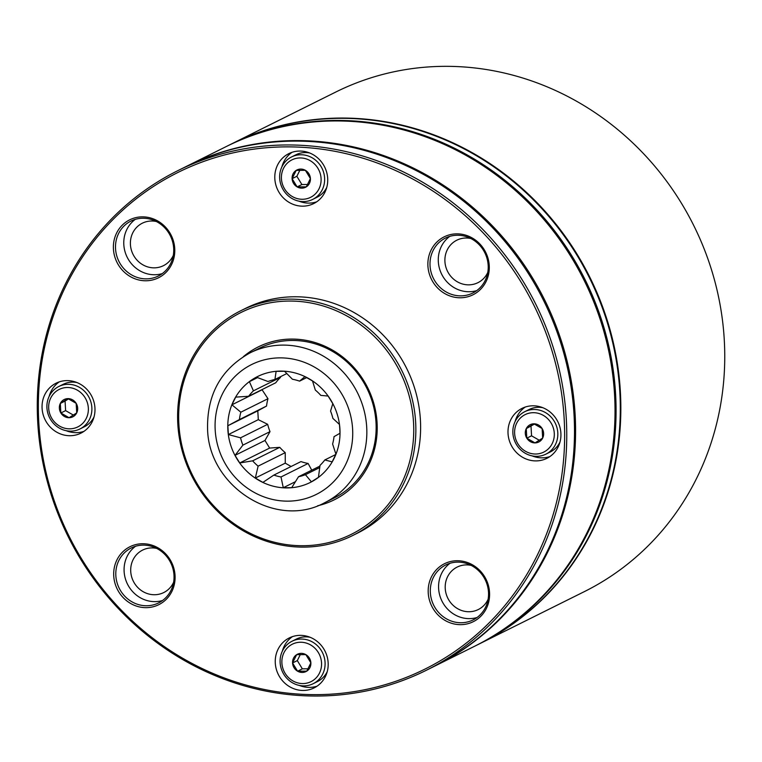 <?xml version="1.0" encoding="UTF-8"?>
<svg xmlns="http://www.w3.org/2000/svg" width="762" height="762" viewBox="0 0 762 762"><rect width="100%" height="100%" fill="white"/><g stroke="black" fill="none" stroke-linecap="round" stroke-linejoin="round"><path stroke-width="1.14" d="M475.65 645.728L479.879 643.623A279.006 261.09 -116.5 0 0 606.361 319.564A279.006 261.09 -116.5 0 0 312.591 119.977A279.006 261.09 -116.5 0 0 231.238 144.066L227.009 146.171A279.006 261.09 63.5 0 1 308.372 122.082A279.006 261.09 63.5 0 1 602.132 321.669A279.006 261.09 63.5 0 1 475.65 645.728A279.006 261.09 63.5 0 1 475.117 645.986M226.485 146.437A279.006 261.09 63.5 0 1 227.009 146.171M173.593 582.33A23.717 22.193 63.5 0 1 163.763 592.55A23.717 22.193 63.5 0 1 137.303 586.997A23.717 22.193 63.5 0 1 142.627 550.088A23.717 22.193 63.5 0 1 156.705 548.411M488.09 599.332A23.717 22.193 63.5 0 1 478.26 609.552A23.717 22.193 63.5 0 1 451.799 603.999A23.717 22.193 63.5 0 1 457.133 567.09A23.717 22.193 63.5 0 1 471.202 565.404M487.775 272.453A23.717 22.193 63.5 0 1 477.955 282.664A23.717 22.193 63.5 0 1 451.495 277.111A23.717 22.193 63.5 0 1 456.819 240.201A23.717 22.193 63.5 0 1 470.897 238.525M173.279 255.451A23.717 22.193 63.5 0 1 163.459 265.662A23.717 22.193 63.5 0 1 136.998 260.109A23.717 22.193 63.5 0 1 142.323 223.199A23.717 22.193 63.5 0 1 156.4 221.523M435.14 665.893L474.593 646.252A279.006 261.09 -116.5 0 0 537.296 212.026A279.006 261.09 -116.5 0 0 225.952 146.704L186.5 166.335A279.006 261.09 63.5 0 1 497.843 231.658A279.006 261.09 63.5 0 1 435.14 665.893A279.006 261.09 63.5 0 1 434.616 666.15M185.976 166.602A279.006 261.09 63.5 0 1 186.5 166.335M436.883 287.217A32.366 30.29 63.5 0 1 436.845 242.078A32.366 30.29 63.5 0 1 480.279 244.421A32.366 30.29 63.5 0 1 480.317 289.56A32.366 30.29 63.5 0 1 436.883 287.217M479.679 245.269A30.69 28.718 -116.5 0 0 445.437 238.077A30.69 28.718 -116.5 0 0 438.541 285.845A30.69 28.718 -116.5 0 0 472.783 293.027A30.69 28.718 -116.5 0 0 479.679 245.269M122.387 270.215A32.366 30.29 63.5 0 1 122.349 225.076A32.366 30.29 63.5 0 1 165.783 227.419A32.366 30.29 63.5 0 1 165.821 272.558A32.366 30.29 63.5 0 1 122.387 270.215M165.183 228.267A30.69 28.718 -116.5 0 0 130.94 221.075A30.69 28.718 -116.5 0 0 124.044 268.843A30.69 28.718 -116.5 0 0 158.286 276.035A30.69 28.718 -116.5 0 0 165.183 228.267M122.701 597.094A32.366 30.29 63.5 0 1 122.653 551.955A32.366 30.29 63.5 0 1 166.087 554.307A32.366 30.29 63.5 0 1 166.126 599.446A32.366 30.29 63.5 0 1 122.701 597.094M165.497 555.146A30.69 28.718 -116.5 0 0 131.245 547.964A30.69 28.718 -116.5 0 0 124.349 595.732A30.69 28.718 -116.5 0 0 158.591 602.913A30.69 28.718 -116.5 0 0 165.497 555.146M437.197 614.096A32.366 30.29 63.5 0 1 437.15 568.957A32.366 30.29 63.5 0 1 480.584 571.3A32.366 30.29 63.5 0 1 480.622 616.448A32.366 30.29 63.5 0 1 437.197 614.096M479.993 572.148A30.69 28.718 -116.5 0 0 445.741 564.966A30.69 28.718 -116.5 0 0 438.845 612.724A30.69 28.718 -116.5 0 0 473.097 619.916A30.69 28.718 -116.5 0 0 479.993 572.148M449.751 236.382A30.69 28.718 -116.5 0 0 446.818 281.721A30.69 28.718 -116.5 0 0 476.745 290.608M450.056 563.261A30.69 28.718 -116.5 0 0 447.123 608.609A30.69 28.718 -116.5 0 0 477.05 617.496M135.56 546.259A30.69 28.718 -116.5 0 0 132.626 591.607A30.69 28.718 -116.5 0 0 162.554 600.494M135.255 219.38A30.69 28.718 -116.5 0 0 132.321 264.728A30.69 28.718 -116.5 0 0 162.249 273.615M534.438 405.832A27.899 26.108 -116.5 0 0 522.027 408.375A27.899 26.108 -116.5 0 0 508.778 438.607A27.899 26.108 -116.5 0 0 534.486 460.867A27.899 26.108 -116.5 0 0 546.887 458.333A27.899 26.108 -116.5 0 0 560.146 428.092A27.899 26.108 -116.5 0 0 534.438 405.832M525.218 407.06A27.899 26.108 -116.5 0 0 515.093 421.586M532.171 455.895A27.899 26.108 -116.5 0 0 540.649 457.8A27.899 26.108 -116.5 0 0 549.869 456.581M301.685 635.394A27.899 26.108 -116.5 0 0 289.284 637.927A27.899 26.108 -116.5 0 0 276.035 668.16A27.899 26.108 -116.5 0 0 301.742 690.42A27.899 26.108 -116.5 0 0 314.144 687.886A27.899 26.108 -116.5 0 0 327.403 657.654A27.899 26.108 -116.5 0 0 301.685 635.394M292.475 636.613A27.899 26.108 -116.5 0 0 282.35 651.139M299.428 685.448A27.899 26.108 -116.5 0 0 307.905 687.353A27.899 26.108 -116.5 0 0 317.125 686.133M68.485 380.648A27.899 26.108 -116.5 0 0 56.083 383.191A27.899 26.108 -116.5 0 0 42.834 413.423A27.899 26.108 -116.5 0 0 68.542 435.683A27.899 26.108 -116.5 0 0 80.943 433.14A27.899 26.108 -116.5 0 0 94.202 402.908A27.899 26.108 -116.5 0 0 68.485 380.648M59.274 381.876A27.899 26.108 -116.5 0 0 49.149 396.402M66.227 430.711A27.899 26.108 -116.5 0 0 74.705 432.616A27.899 26.108 -116.5 0 0 83.915 431.387M301.238 151.095A27.899 26.108 -116.5 0 0 288.827 153.629A27.899 26.108 -116.5 0 0 275.577 183.871A27.899 26.108 -116.5 0 0 301.285 206.131A27.899 26.108 -116.5 0 0 313.687 203.587A27.899 26.108 -116.5 0 0 326.946 173.355A27.899 26.108 -116.5 0 0 301.238 151.095M292.017 152.314A27.899 26.108 -116.5 0 0 281.892 166.84M298.971 201.158A27.899 26.108 -116.5 0 0 307.448 203.063A27.899 26.108 -116.5 0 0 316.668 201.835M426.329 670.274L434.083 666.417A279.006 261.09 -116.5 0 0 566.604 364.074A279.006 261.09 -116.5 0 0 309.505 141.475A279.006 261.09 -116.5 0 0 185.442 166.859L177.698 170.717A279.006 261.09 63.5 0 1 301.752 145.332A279.006 261.09 63.5 0 1 558.86 367.932A279.006 261.09 63.5 0 1 426.329 670.274A279.006 261.09 63.5 0 1 302.276 695.668A279.006 261.09 63.5 0 1 45.177 473.069A279.006 261.09 63.5 0 1 177.698 170.717M301.742 694.277A277.33 259.518 -116.5 0 0 564.642 434.988A277.33 259.518 -116.5 0 0 301.228 147.237A277.33 259.518 -116.5 0 0 38.338 406.537A277.33 259.518 -116.5 0 0 301.742 694.277M296.323 545.563A123.882 115.919 -116.5 0 0 413.747 429.739A123.882 115.919 -116.5 0 0 296.085 301.219A123.882 115.919 -116.5 0 0 178.66 417.033A123.882 115.919 -116.5 0 0 296.323 545.563M296.618 299.304A125.549 117.491 63.5 0 1 412.309 399.469A125.549 117.491 63.5 0 1 352.673 535.524A125.549 117.491 63.5 0 1 296.847 546.954A125.549 117.491 63.5 0 1 181.156 446.78A125.549 117.491 63.5 0 1 240.792 310.725A125.549 117.491 63.5 0 1 296.618 299.304M243.43 356.606A85.373 79.896 63.5 0 1 296.123 339.185A85.373 79.896 63.5 0 1 376.485 416.509A85.373 79.896 63.5 0 1 317.668 505.758M296.656 340.576A83.706 78.324 -116.5 0 0 259.432 348.196L250.127 352.825A83.706 78.324 63.5 0 1 366.693 427.044A83.706 78.324 63.5 0 1 324.717 502.691L334.023 498.062A83.706 78.324 -116.5 0 0 373.78 407.356A83.706 78.324 -116.5 0 0 296.656 340.576M352.673 535.524L357.435 533.162A125.549 117.491 -116.5 0 0 417.062 397.107A125.549 117.491 -116.5 0 0 301.371 296.932A125.549 117.491 -116.5 0 0 245.545 308.362L240.792 310.725M559.984 442.055A23.717 22.193 63.5 0 1 550.307 451.952L545.906 454.142A23.717 22.193 63.5 0 1 536.658 456.333A23.717 22.193 63.5 0 1 512.874 433.045A23.717 22.193 63.5 0 1 524.77 411.68A23.717 22.193 63.5 0 1 534.029 409.489A23.717 22.193 63.5 0 1 557.803 432.787A23.717 22.193 63.5 0 1 545.906 454.142M524.77 411.68L529.18 409.489A23.717 22.193 63.5 0 1 538.429 407.299A23.717 22.193 63.5 0 1 542.906 407.737M554.279 433.235A20.926 19.583 63.5 0 1 535.619 454.019A20.926 19.583 63.5 0 1 514.636 433.464A20.926 19.583 63.5 0 1 533.305 412.69A20.926 19.583 63.5 0 1 554.279 433.235M526.799 438.169A9.668 9.049 63.5 0 1 525.304 433.407A9.668 9.049 63.5 0 1 526.266 428.625A9.668 9.049 63.5 0 1 533.924 423.805A9.668 9.049 63.5 0 1 542.125 428.539A9.668 9.049 63.5 0 1 542.658 438.083A9.668 9.049 63.5 0 1 535 442.893A9.668 9.049 63.5 0 1 526.799 438.169L535 442.893L542.658 438.083L542.125 428.539L533.924 423.805L526.266 428.625L526.799 438.169L531.552 435.807L539.258 440.245M534.486 424.072L526.266 428.625M531.019 426.263L531.552 435.807M291.57 156.943A23.717 22.193 63.5 0 1 300.828 154.753A23.717 22.193 63.5 0 1 324.602 178.041A23.717 22.193 63.5 0 1 312.706 199.406A23.717 22.193 63.5 0 1 303.457 201.597A23.717 22.193 63.5 0 1 279.673 178.298A23.717 22.193 63.5 0 1 291.57 156.943L295.98 154.753A23.717 22.193 63.5 0 1 305.229 152.562A23.717 22.193 63.5 0 1 309.705 153M326.784 187.309A23.717 22.193 63.5 0 1 317.106 197.215L312.706 199.406M300.104 157.944A20.926 19.583 63.5 0 1 321.078 178.499A20.926 19.583 63.5 0 1 302.419 199.273A20.926 19.583 63.5 0 1 281.435 178.727A20.926 19.583 63.5 0 1 300.104 157.944M306.305 186.852A9.668 9.049 63.5 0 1 301.79 188.157A9.668 9.049 63.5 0 1 297.142 186.9A9.668 9.049 63.5 0 1 292.103 178.66A9.668 9.049 63.5 0 1 296.218 170.374A9.668 9.049 63.5 0 1 305.372 170.317A9.668 9.049 63.5 0 1 310.41 178.556A9.668 9.049 63.5 0 1 306.305 186.852L310.41 178.556L305.372 170.317L296.218 170.374L292.103 178.66L297.142 186.9L306.305 186.852M299.866 170.24L296.856 176.298L292.103 178.66M296.856 176.298L301.904 184.537L297.142 186.9M301.904 184.537L307.6 184.499M58.826 386.496A23.717 22.193 63.5 0 1 68.085 384.305A23.717 22.193 63.5 0 1 91.859 407.603A23.717 22.193 63.5 0 1 79.962 428.958A23.717 22.193 63.5 0 1 70.704 431.149A23.717 22.193 63.5 0 1 46.93 407.861A23.717 22.193 63.5 0 1 58.826 386.496L63.227 384.305A23.717 22.193 63.5 0 1 72.485 382.114A23.717 22.193 63.5 0 1 76.962 382.553M94.04 416.862A23.717 22.193 63.5 0 1 84.363 426.768L79.962 428.958M48.692 408.28A20.926 19.583 63.5 0 1 67.351 387.496A20.926 19.583 63.5 0 1 88.335 408.051A20.926 19.583 63.5 0 1 69.675 428.835A20.926 19.583 63.5 0 1 48.692 408.28M76.171 403.346A9.668 9.049 63.5 0 1 77.667 408.118A9.668 9.049 63.5 0 1 76.714 412.89A9.668 9.049 63.5 0 1 69.047 417.709A9.668 9.049 63.5 0 1 60.855 412.985A9.668 9.049 63.5 0 1 60.322 403.441A9.668 9.049 63.5 0 1 67.98 398.621A9.668 9.049 63.5 0 1 76.171 403.346L67.98 398.621L60.322 403.441L60.855 412.985L69.047 417.709L76.714 412.89L76.171 403.346M60.322 403.441L65.075 401.069L65.608 410.613L60.855 412.985M65.608 410.613L73.314 415.061M68.542 398.888L65.075 401.069M292.027 641.242A23.717 22.193 63.5 0 1 301.285 639.051A23.717 22.193 63.5 0 1 325.06 662.34A23.717 22.193 63.5 0 1 313.163 683.704A23.717 22.193 63.5 0 1 303.914 685.886A23.717 22.193 63.5 0 1 280.13 662.597A23.717 22.193 63.5 0 1 292.027 641.242L296.428 639.042A23.717 22.193 63.5 0 1 305.686 636.861A23.717 22.193 63.5 0 1 310.163 637.299M302.876 683.571A20.926 19.583 63.5 0 1 281.892 663.016A20.926 19.583 63.5 0 1 300.552 642.242A20.926 19.583 63.5 0 1 321.535 662.797A20.926 19.583 63.5 0 1 302.876 683.571M296.675 654.663A9.668 9.049 63.5 0 1 301.18 653.358A9.668 9.049 63.5 0 1 305.829 654.615A9.668 9.049 63.5 0 1 310.867 662.854A9.668 9.049 63.5 0 1 306.753 671.151A9.668 9.049 63.5 0 1 297.599 671.198A9.668 9.049 63.5 0 1 292.56 662.959A9.668 9.049 63.5 0 1 296.675 654.663L292.56 662.959L297.599 671.198L306.753 671.151L310.867 662.854L305.829 654.615L296.675 654.663M327.241 671.608A23.717 22.193 63.5 0 1 317.563 681.504L313.163 683.704M297.599 671.198L302.352 668.836L308.058 668.798M300.323 654.539L297.313 660.597L292.56 662.959M297.313 660.597L302.352 668.836M261.985 389.62L267.967 398.707L240.84 412.204A50.225 46.996 -116.5 0 0 239.411 419.557L227.867 425.739L228.381 434.559L240.554 437.826A50.225 46.996 -116.5 0 0 242.888 445.132L235.048 455.362L239.725 462.963L252.632 460.839A50.225 46.996 -116.5 0 0 258.118 466.144L255.337 478.05L262.909 482.394L273.844 475.088A50.225 46.996 -116.5 0 0 281.007 476.964L283.273 487.728L291.722 487.661L298.513 476.745A50.225 46.996 -116.5 0 0 305.429 474.688L311.391 481.813L318.449 477.336L320.021 465.372A50.225 46.996 -116.5 0 0 324.831 459.943L332.146 461.867L335.918 454.2L332.603 444.017A50.225 46.996 -116.5 0 0 334.032 436.655L339.985 433.264L339.785 428.977L339.452 424.444L332.889 418.395A50.225 46.996 -116.5 0 0 330.556 411.08L332.794 403.641L328.108 396.05L320.812 395.383A50.225 46.996 -116.5 0 0 315.325 390.077L312.515 380.952L304.924 376.618L299.59 381.133A50.225 46.996 -116.5 0 0 292.437 379.257L284.569 371.275L276.111 371.351L274.93 379.476A50.225 46.996 -116.5 0 0 268.014 381.524L256.451 377.19L249.384 381.667L253.422 390.849A50.225 46.996 -116.5 0 0 248.612 396.278L275.73 382.781A50.225 46.996 -116.5 0 1 280.549 377.342L253.422 390.849M339.919 429.006A59.15 55.35 63.5 0 1 287.35 487.928A59.15 55.35 63.5 0 1 227.886 430.016A59.15 55.35 63.5 0 1 280.454 371.094A59.15 55.35 63.5 0 1 339.919 429.006M324.831 459.943L335.785 454.485M319.935 466.087L298.513 476.745M305.429 474.688L319.745 467.563M281.007 476.964L308.124 463.467A50.225 46.996 -116.5 0 1 300.971 461.582L273.844 475.088M267.967 398.707A50.225 46.996 -116.5 0 0 266.538 406.06L257.785 410.851L258.308 419.662L267.672 424.32A50.225 46.996 -116.5 0 0 270.015 431.635L264.976 440.465L269.653 448.066L279.759 447.342L252.632 460.839M279.759 447.342A50.225 46.996 -116.5 0 0 285.236 452.647L285.255 463.153L291.094 466.506M258.118 466.144L285.236 452.647M267.672 424.32L240.554 437.826M242.888 445.132L270.015 431.635M239.411 419.557L266.538 406.06M286.836 373.542L274.93 379.476M306.705 377.59L299.59 381.133M280.473 376.714L280.549 377.342M308.124 463.467L311.744 470.154M248.612 396.278L235.696 397.126L231.915 404.803L240.84 412.204M257.566 377.6L249.384 381.667M261.842 389.915L231.915 404.803M257.785 410.851L227.867 425.739M258.308 419.662L228.381 434.559M264.976 440.465L235.048 455.362M269.653 448.066L239.725 462.963M285.255 463.153L255.337 478.05M295.475 481.66L283.273 487.728M480.136 643.49A279.006 261.09 -116.5 0 0 480.403 643.357A279.006 261.09 -116.5 0 0 515.998 183.099A279.006 261.09 -116.5 0 0 231.772 143.808A279.006 261.09 -116.5 0 0 231.505 143.942M480.403 643.357L584.321 591.636A279.006 261.09 -116.5 0 0 619.906 131.378A279.006 261.09 -116.5 0 0 335.68 92.088L231.772 143.808M352.606 428.892A72.542 67.885 -116.5 0 0 279.673 357.873A72.542 67.885 -116.5 0 0 215.198 430.13A72.542 67.885 -116.5 0 0 288.141 501.148A72.542 67.885 -116.5 0 0 352.606 428.892M250.127 352.825C221.075 369.018 206.893 394.421 207.578 429.035C208.607 486.594 276.015 529.542 324.717 502.691"/></g></svg>
